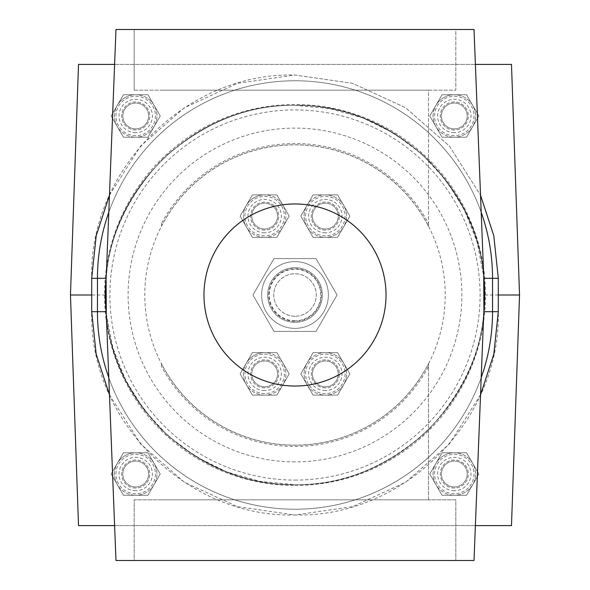 <?xml version="1.0" encoding="UTF-8"?>
<svg xmlns="http://www.w3.org/2000/svg" width="590" height="590" viewBox="0 0 590 590"><rect width="100%" height="100%" fill="white"/><g stroke="black" fill="none" stroke-linecap="round" stroke-linejoin="round"><path stroke-width="0.44" stroke-dasharray="2.95 2.21" d="M442.035 452.781L454.3 452.781A21.24 21.24 0 0 1 472.693 484.641A21.24 21.24 0 0 1 454.3 495.261L442.035 495.261L429.771 474.021L442.035 452.781L466.565 452.781L478.829 474.021L466.565 495.261L478.829 474.021L466.565 452.781L442.035 452.781L435.907 463.401A21.24 21.24 0 0 1 454.3 452.781L466.565 452.781L442.035 452.781L429.771 474.021L442.035 452.781L466.565 452.781L478.829 474.021L466.565 452.781L478.829 474.021L466.565 495.261L442.035 495.261L435.907 484.641A21.24 21.24 0 0 1 435.907 463.401L429.771 474.021L442.035 495.261L454.3 495.261A21.24 21.24 0 0 1 435.907 484.641L442.035 495.261L466.565 495.261L478.829 474.021L466.565 495.261L454.3 495.261L466.565 495.261L454.3 495.261L466.565 495.261L478.829 474.021L466.565 495.261L442.035 495.261L429.771 474.021L442.035 452.781L429.771 474.021L442.035 495.261L454.3 495.261A21.24 21.24 0 0 1 435.907 463.401A21.24 21.24 0 0 1 454.3 452.781L466.565 452.781L478.829 474.021L466.565 452.781L442.035 452.781L429.771 474.021L442.035 495.261L466.565 495.261L478.829 474.021L466.565 452.781L442.035 452.781L454.3 452.781A21.24 21.24 0 0 1 472.693 484.641A21.24 21.24 0 0 1 454.3 495.261L442.035 495.261L429.771 474.021L442.035 452.781M454.3 488.041A14.013 14.013 0 0 1 440.288 474.021A14.013 14.013 0 0 1 454.3 460.008A14.013 14.013 0 0 1 468.312 474.021A14.013 14.013 0 0 1 454.3 488.041A14.013 14.013 0 0 1 440.288 474.021A14.013 14.013 0 0 1 454.3 460.008A14.013 14.013 0 0 1 468.312 474.021A14.013 14.013 0 0 1 454.3 488.041M454.3 493.749A19.721 19.721 0 0 1 434.579 474.021A19.721 19.721 0 0 1 454.3 454.3A19.721 19.721 0 0 1 474.021 474.021A19.721 19.721 0 0 1 454.3 493.749A19.721 19.721 0 0 1 434.579 474.021A19.721 19.721 0 0 1 454.3 454.3A19.721 19.721 0 0 1 474.021 474.021A19.721 19.721 0 0 1 454.3 493.749A19.721 19.721 0 0 1 434.579 474.021A19.721 19.721 0 0 1 454.3 454.3A19.721 19.721 0 0 1 474.021 474.021A19.721 19.721 0 0 1 454.3 493.749A19.721 19.721 0 0 1 434.579 474.021A19.721 19.721 0 0 1 454.3 454.3A19.721 19.721 0 0 1 474.021 474.021A19.721 19.721 0 0 1 454.3 493.749M442.035 94.739L454.3 94.739A21.24 21.24 0 0 1 472.693 126.599A21.24 21.24 0 0 1 454.3 137.219L442.035 137.219L429.771 115.979L442.035 94.739L466.565 94.739L478.829 115.979L466.565 137.219L478.829 115.979L466.565 94.739L442.035 94.739L435.907 105.359A21.24 21.24 0 0 1 454.3 94.739L466.565 94.739L442.035 94.739L429.771 115.979L442.035 94.739L466.565 94.739L478.829 115.979L466.565 94.739L478.829 115.979L466.565 137.219L442.035 137.219L435.907 126.599A21.24 21.24 0 0 1 435.907 105.359L429.771 115.979L442.035 137.219L454.3 137.219A21.24 21.24 0 0 1 435.907 126.599L442.035 137.219L466.565 137.219L478.829 115.979L466.565 137.219L454.3 137.219L466.565 137.219L454.3 137.219L466.565 137.219L478.829 115.979L466.565 137.219L442.035 137.219L429.771 115.979L442.035 94.739L429.771 115.979L442.035 137.219L454.3 137.219A21.24 21.24 0 0 1 435.907 105.359A21.24 21.24 0 0 1 454.3 94.739L466.565 94.739L478.829 115.979L466.565 94.739L442.035 94.739L429.771 115.979L442.035 137.219L466.565 137.219L478.829 115.979L466.565 94.739L442.035 94.739L454.3 94.739A21.24 21.24 0 0 1 472.693 126.599A21.24 21.24 0 0 1 454.3 137.219L442.035 137.219L429.771 115.979L442.035 94.739M454.3 129.992A14.013 14.013 0 0 1 440.288 115.979A14.013 14.013 0 0 1 454.3 101.959A14.013 14.013 0 0 1 468.312 115.979A14.013 14.013 0 0 1 454.3 129.992A14.013 14.013 0 0 1 440.288 115.979A14.013 14.013 0 0 1 454.3 101.959A14.013 14.013 0 0 1 468.312 115.979A14.013 14.013 0 0 1 454.3 129.992M454.3 135.7A19.721 19.721 0 0 1 434.579 115.979A19.721 19.721 0 0 1 454.3 96.251A19.721 19.721 0 0 1 474.021 115.979A19.721 19.721 0 0 1 454.3 135.7A19.721 19.721 0 0 1 434.579 115.979A19.721 19.721 0 0 1 454.3 96.251A19.721 19.721 0 0 1 474.021 115.979A19.721 19.721 0 0 1 454.3 135.7A19.721 19.721 0 0 1 434.579 115.979A19.721 19.721 0 0 1 454.3 96.251A19.721 19.721 0 0 1 474.021 115.979A19.721 19.721 0 0 1 454.3 135.7A19.721 19.721 0 0 1 434.579 115.979A19.721 19.721 0 0 1 454.3 96.251A19.721 19.721 0 0 1 474.021 115.979A19.721 19.721 0 0 1 454.3 135.7M123.435 452.781L135.7 452.781A21.24 21.24 0 0 1 154.093 484.641A21.24 21.24 0 0 1 135.7 495.261L123.435 495.261L111.171 474.021L123.435 452.781L147.965 452.781L160.229 474.021L147.965 495.261L160.229 474.021L147.965 452.781L123.435 452.781L117.307 463.401A21.24 21.24 0 0 1 135.7 452.781L147.965 452.781L123.435 452.781L111.171 474.021L123.435 452.781L147.965 452.781L160.229 474.021L147.965 452.781L160.229 474.021L147.965 495.261L123.435 495.261L117.307 484.641A21.24 21.24 0 0 1 117.307 463.401L111.171 474.021L123.435 495.261L135.7 495.261A21.24 21.24 0 0 1 117.307 484.641L123.435 495.261L147.965 495.261L160.229 474.021L147.965 495.261L135.7 495.261L147.965 495.261L135.7 495.261L147.965 495.261L160.229 474.021L147.965 495.261L123.435 495.261L111.171 474.021L123.435 452.781L111.171 474.021L123.435 495.261L135.7 495.261A21.24 21.24 0 0 1 117.307 463.401A21.24 21.24 0 0 1 135.7 452.781L147.965 452.781L160.229 474.021L147.965 452.781L123.435 452.781L111.171 474.021L123.435 495.261L147.965 495.261L160.229 474.021L147.965 452.781L123.435 452.781L135.7 452.781A21.24 21.24 0 0 1 154.093 484.641A21.24 21.24 0 0 1 135.7 495.261L123.435 495.261L111.171 474.021L123.435 452.781M135.7 488.041A14.013 14.013 0 0 1 121.688 474.021A14.013 14.013 0 0 1 135.7 460.008A14.013 14.013 0 0 1 149.713 474.021A14.013 14.013 0 0 1 135.7 488.041A14.013 14.013 0 0 1 121.688 474.021A14.013 14.013 0 0 1 135.7 460.008A14.013 14.013 0 0 1 149.713 474.021A14.013 14.013 0 0 1 135.7 488.041M135.7 493.749A19.721 19.721 0 0 1 115.979 474.021A19.721 19.721 0 0 1 135.7 454.3A19.721 19.721 0 0 1 155.421 474.021A19.721 19.721 0 0 1 135.7 493.749A19.721 19.721 0 0 1 115.979 474.021A19.721 19.721 0 0 1 135.7 454.3A19.721 19.721 0 0 1 155.421 474.021A19.721 19.721 0 0 1 135.7 493.749A19.721 19.721 0 0 1 115.979 474.021A19.721 19.721 0 0 1 135.7 454.3A19.721 19.721 0 0 1 155.421 474.021A19.721 19.721 0 0 1 135.7 493.749A19.721 19.721 0 0 1 115.979 474.021A19.721 19.721 0 0 1 135.7 454.3A19.721 19.721 0 0 1 155.421 474.021A19.721 19.721 0 0 1 135.7 493.749M123.435 94.739L135.7 94.739A21.24 21.24 0 0 1 154.093 126.599A21.24 21.24 0 0 1 135.7 137.219L123.435 137.219L111.171 115.979L123.435 94.739L147.965 94.739L160.229 115.979L147.965 137.219L160.229 115.979L147.965 94.739L123.435 94.739L117.307 105.359A21.24 21.24 0 0 1 135.7 94.739L147.965 94.739L123.435 94.739L111.171 115.979L123.435 94.739L147.965 94.739L160.229 115.979L147.965 94.739L160.229 115.979L147.965 137.219L123.435 137.219L117.307 126.599A21.24 21.24 0 0 1 117.307 105.359L111.171 115.979L123.435 137.219L135.7 137.219A21.24 21.24 0 0 1 117.307 126.599L123.435 137.219L147.965 137.219L160.229 115.979L147.965 137.219L135.7 137.219L147.965 137.219L135.7 137.219L147.965 137.219L160.229 115.979L147.965 137.219L123.435 137.219L111.171 115.979L123.435 94.739L111.171 115.979L123.435 137.219L135.7 137.219A21.24 21.24 0 0 1 117.307 105.359A21.24 21.24 0 0 1 135.7 94.739L147.965 94.739L160.229 115.979L147.965 94.739L123.435 94.739L111.171 115.979L123.435 137.219L147.965 137.219L160.229 115.979L147.965 94.739L123.435 94.739L135.7 94.739A21.24 21.24 0 0 1 154.093 126.599A21.24 21.24 0 0 1 135.7 137.219L123.435 137.219L111.171 115.979L123.435 94.739M135.7 129.992A14.013 14.013 0 0 1 121.688 115.979A14.013 14.013 0 0 1 135.7 101.959A14.013 14.013 0 0 1 149.713 115.979A14.013 14.013 0 0 1 135.7 129.992A14.013 14.013 0 0 1 121.688 115.979A14.013 14.013 0 0 1 135.7 101.959A14.013 14.013 0 0 1 149.713 115.979A14.013 14.013 0 0 1 135.7 129.992M135.7 135.7A19.721 19.721 0 0 1 115.979 115.979A19.721 19.721 0 0 1 135.7 96.251A19.721 19.721 0 0 1 155.421 115.979A19.721 19.721 0 0 1 135.7 135.7A19.721 19.721 0 0 1 115.979 115.979A19.721 19.721 0 0 1 135.7 96.251A19.721 19.721 0 0 1 155.421 115.979A19.721 19.721 0 0 1 135.7 135.7A19.721 19.721 0 0 1 115.979 115.979A19.721 19.721 0 0 1 135.7 96.251A19.721 19.721 0 0 1 155.421 115.979A19.721 19.721 0 0 1 135.7 135.7A19.721 19.721 0 0 1 115.979 115.979A19.721 19.721 0 0 1 135.7 96.251A19.721 19.721 0 0 1 155.421 115.979A19.721 19.721 0 0 1 135.7 135.7M313.084 352.65L325.341 352.65A21.24 21.24 0 0 1 343.734 384.51A21.24 21.24 0 0 1 325.341 395.13L313.084 395.13L300.819 373.89L313.084 352.65L337.605 352.65L349.87 373.89L337.605 395.13L349.87 373.89L337.605 352.65L313.084 352.65L306.947 363.27A21.24 21.24 0 0 1 325.341 352.65L337.605 352.65L313.084 352.65L300.819 373.89L313.084 352.65L337.605 352.65L349.87 373.89L337.605 352.65L349.87 373.89L337.605 395.13L313.084 395.13L300.819 373.89L306.947 384.51A21.24 21.24 0 0 1 306.947 363.27L300.819 373.89L313.084 395.13L325.341 395.13A21.24 21.24 0 0 1 306.947 384.51L313.084 395.13L337.605 395.13L349.87 373.89L337.605 395.13L325.341 395.13L337.605 395.13L325.341 395.13L337.605 395.13L349.87 373.89L337.605 395.13L313.084 395.13L300.819 373.89L313.084 352.65L300.819 373.89L313.084 395.13L325.341 395.13A21.24 21.24 0 0 1 306.947 363.27A21.24 21.24 0 0 1 325.341 352.65L337.605 352.65L349.87 373.89L337.605 352.65L313.084 352.65L300.819 373.89L313.084 395.13L337.605 395.13L349.87 373.89L337.605 352.65L325.341 352.65A21.24 21.24 0 0 1 343.734 384.51A21.24 21.24 0 0 1 325.341 395.13L313.084 395.13L300.819 373.89L313.084 352.65M325.341 387.903A14.013 14.013 0 0 1 311.328 373.89A14.013 14.013 0 0 1 325.341 359.878A14.013 14.013 0 0 1 339.361 373.89A14.013 14.013 0 0 1 325.341 387.903A14.013 14.013 0 0 1 311.328 373.89A14.013 14.013 0 0 1 325.341 359.878A14.013 14.013 0 0 1 339.361 373.89A14.013 14.013 0 0 1 325.341 387.903M325.341 393.611A19.721 19.721 0 0 1 305.62 373.89A19.721 19.721 0 0 1 325.341 354.17A19.721 19.721 0 0 1 345.069 373.89A19.721 19.721 0 0 1 325.341 393.611A19.721 19.721 0 0 1 305.62 373.89A19.721 19.721 0 0 1 325.341 354.17A19.721 19.721 0 0 1 345.069 373.89A19.721 19.721 0 0 1 325.341 393.611A19.721 19.721 0 0 1 305.62 373.89A19.721 19.721 0 0 1 325.341 354.17A19.721 19.721 0 0 1 345.069 373.89A19.721 19.721 0 0 1 325.341 393.611A19.721 19.721 0 0 1 305.62 373.89A19.721 19.721 0 0 1 325.341 354.17A19.721 19.721 0 0 1 345.069 373.89A19.721 19.721 0 0 1 325.341 393.611M252.395 194.87L264.659 194.87A21.24 21.24 0 0 1 283.053 226.73A21.24 21.24 0 0 1 264.659 237.35L252.395 237.35L240.13 216.11L252.395 194.87L276.917 194.87L289.181 216.11L276.917 237.35L289.181 216.11L283.053 205.49L276.917 194.87L252.395 194.87L246.266 205.49A21.24 21.24 0 0 1 264.659 194.87L252.395 194.87L240.13 216.11L252.395 194.87L276.917 194.87L289.181 216.11L276.917 194.87L289.181 216.11L276.917 237.35L252.395 237.35L246.266 226.73A21.24 21.24 0 0 1 246.266 205.49L240.13 216.11L252.395 237.35L264.659 237.35A21.24 21.24 0 0 1 246.266 226.73L252.395 237.35L276.917 237.35L289.181 216.11L276.917 237.35L264.659 237.35L276.917 237.35L264.659 237.35L276.917 237.35L289.181 216.11L276.917 237.35L252.395 237.35L240.13 216.11L252.395 194.87L240.13 216.11L252.395 237.35L264.659 237.35A21.24 21.24 0 0 1 246.266 205.49A21.24 21.24 0 0 1 264.659 194.87L276.917 194.87L289.181 216.11L276.917 194.87L252.395 194.87L240.13 216.11L252.395 237.35L276.917 237.35L289.181 216.11L276.917 194.87L252.395 194.87L264.659 194.87A21.24 21.24 0 0 1 283.053 226.73A21.24 21.24 0 0 1 264.659 237.35L252.395 237.35L240.13 216.11L252.395 194.87M264.659 230.122A14.013 14.013 0 0 1 250.639 216.11A14.013 14.013 0 0 1 264.659 202.097A14.013 14.013 0 0 1 278.672 216.11A14.013 14.013 0 0 1 264.659 230.122A14.013 14.013 0 0 1 250.639 216.11A14.013 14.013 0 0 1 264.659 202.097A14.013 14.013 0 0 1 278.672 216.11A14.013 14.013 0 0 1 264.659 230.122M264.659 235.83A19.721 19.721 0 0 1 244.931 216.11A19.721 19.721 0 0 1 264.659 196.389A19.721 19.721 0 0 1 284.38 216.11A19.721 19.721 0 0 1 264.659 235.83A19.721 19.721 0 0 1 244.931 216.11A19.721 19.721 0 0 1 264.659 196.389A19.721 19.721 0 0 1 284.38 216.11A19.721 19.721 0 0 1 264.659 235.83A19.721 19.721 0 0 1 244.931 216.11A19.721 19.721 0 0 1 264.659 196.389A19.721 19.721 0 0 1 284.38 216.11A19.721 19.721 0 0 1 264.659 235.83A19.721 19.721 0 0 1 244.931 216.11A19.721 19.721 0 0 1 264.659 196.389A19.721 19.721 0 0 1 284.38 216.11A19.721 19.721 0 0 1 264.659 235.83M252.395 352.65L264.659 352.65A21.24 21.24 0 0 1 283.053 384.51A21.24 21.24 0 0 1 264.659 395.13L252.395 395.13L240.13 373.89L252.395 352.65L276.917 352.65L289.181 373.89L276.917 395.13L289.181 373.89L283.053 363.27L276.917 352.65L252.395 352.65L246.266 363.27A21.24 21.24 0 0 1 264.659 352.65L252.395 352.65L240.13 373.89L252.395 352.65L276.917 352.65L289.181 373.89L276.917 352.65L289.181 373.89L276.917 395.13L252.395 395.13L246.266 384.51A21.24 21.24 0 0 1 246.266 363.27L240.13 373.89L252.395 395.13L264.659 395.13A21.24 21.24 0 0 1 246.266 384.51L252.395 395.13L276.917 395.13L289.181 373.89L276.917 395.13L264.659 395.13L276.917 395.13L264.659 395.13L276.917 395.13L289.181 373.89L276.917 395.13L252.395 395.13L240.13 373.89L252.395 352.65L240.13 373.89L252.395 395.13L264.659 395.13A21.24 21.24 0 0 1 246.266 363.27A21.24 21.24 0 0 1 264.659 352.65L276.917 352.65L289.181 373.89L276.917 352.65L252.395 352.65L240.13 373.89L252.395 395.13L276.917 395.13L289.181 373.89L276.917 352.65L252.395 352.65L264.659 352.65A21.24 21.24 0 0 1 283.053 384.51A21.24 21.24 0 0 1 264.659 395.13L252.395 395.13L240.13 373.89L252.395 352.65M264.659 387.903A14.013 14.013 0 0 1 250.639 373.89A14.013 14.013 0 0 1 264.659 359.878A14.013 14.013 0 0 1 278.672 373.89A14.013 14.013 0 0 1 264.659 387.903A14.013 14.013 0 0 1 250.639 373.89A14.013 14.013 0 0 1 264.659 359.878A14.013 14.013 0 0 1 278.672 373.89A14.013 14.013 0 0 1 264.659 387.903M264.659 393.611A19.721 19.721 0 0 1 244.931 373.89A19.721 19.721 0 0 1 264.659 354.17A19.721 19.721 0 0 1 284.38 373.89A19.721 19.721 0 0 1 264.659 393.611A19.721 19.721 0 0 1 244.931 373.89A19.721 19.721 0 0 1 264.659 354.17A19.721 19.721 0 0 1 284.38 373.89A19.721 19.721 0 0 1 264.659 393.611A19.721 19.721 0 0 1 244.931 373.89A19.721 19.721 0 0 1 264.659 354.17A19.721 19.721 0 0 1 284.38 373.89A19.721 19.721 0 0 1 264.659 393.611A19.721 19.721 0 0 1 244.931 373.89A19.721 19.721 0 0 1 264.659 354.17A19.721 19.721 0 0 1 284.38 373.89A19.721 19.721 0 0 1 264.659 393.611M313.084 194.87L325.341 194.87A21.24 21.24 0 0 1 343.734 226.73A21.24 21.24 0 0 1 325.341 237.35L313.084 237.35L300.819 216.11L313.084 194.87L337.605 194.87L349.87 216.11L337.605 237.35L349.87 216.11L337.605 194.87L313.084 194.87L306.947 205.49A21.24 21.24 0 0 1 325.341 194.87L337.605 194.87L313.084 194.87L300.819 216.11L313.084 194.87L337.605 194.87L349.87 216.11L337.605 194.87L349.87 216.11L337.605 237.35L313.084 237.35L300.819 216.11L306.947 226.73A21.24 21.24 0 0 1 306.947 205.49L300.819 216.11L313.084 237.35L325.341 237.35A21.24 21.24 0 0 1 306.947 226.73L313.084 237.35L337.605 237.35L349.87 216.11L337.605 237.35L325.341 237.35L337.605 237.35L325.341 237.35L337.605 237.35L349.87 216.11L337.605 237.35L313.084 237.35L300.819 216.11L313.084 194.87L300.819 216.11L313.084 237.35L325.341 237.35A21.24 21.24 0 0 1 306.947 205.49A21.24 21.24 0 0 1 325.341 194.87L337.605 194.87L349.87 216.11L337.605 194.87L313.084 194.87L300.819 216.11L313.084 237.35L337.605 237.35L349.87 216.11L337.605 194.87L325.341 194.87A21.24 21.24 0 0 1 343.734 226.73A21.24 21.24 0 0 1 325.341 237.35L313.084 237.35L300.819 216.11L313.084 194.87M325.341 230.122A14.013 14.013 0 0 1 311.328 216.11A14.013 14.013 0 0 1 325.341 202.097A14.013 14.013 0 0 1 339.361 216.11A14.013 14.013 0 0 1 325.341 230.122A14.013 14.013 0 0 1 311.328 216.11A14.013 14.013 0 0 1 325.341 202.097A14.013 14.013 0 0 1 339.361 216.11A14.013 14.013 0 0 1 325.341 230.122M325.341 235.83A19.721 19.721 0 0 1 305.62 216.11A19.721 19.721 0 0 1 325.341 196.389A19.721 19.721 0 0 1 345.069 216.11A19.721 19.721 0 0 1 325.341 235.83A19.721 19.721 0 0 1 305.62 216.11A19.721 19.721 0 0 1 325.341 196.389A19.721 19.721 0 0 1 345.069 216.11A19.721 19.721 0 0 1 325.341 235.83A19.721 19.721 0 0 1 305.62 216.11A19.721 19.721 0 0 1 325.341 196.389A19.721 19.721 0 0 1 345.069 216.11A19.721 19.721 0 0 1 325.341 235.83A19.721 19.721 0 0 1 305.62 216.11A19.721 19.721 0 0 1 325.341 196.389A19.721 19.721 0 0 1 345.069 216.11A19.721 19.721 0 0 1 325.341 235.83M273.981 331.41L295 331.41L273.981 331.41L252.955 295L273.981 331.41L316.019 331.41L337.045 295L316.019 331.41L273.981 331.41L252.955 295L273.981 258.59L252.955 295L273.981 331.41L252.955 295L273.981 258.59L295 258.59L273.981 258.59L252.955 295L273.981 258.59L316.019 258.59L337.045 295L316.019 258.59L273.981 258.59L316.019 258.59L337.045 295L316.019 331.41L337.045 295L316.019 258.59L273.981 258.59L252.955 295L273.981 331.41L316.019 331.41L337.045 295L316.019 258.59L337.045 295L316.019 331.41L295 331.41L316.019 331.41L337.045 295L316.019 258.59L273.981 258.59L316.019 258.59L337.045 295L316.019 331.41L273.981 331.41L252.955 295L273.981 258.59L252.955 295L273.981 331.41L295 331.41L273.981 331.41M295 328.379A33.379 33.379 0 0 1 261.621 295A33.379 33.379 0 0 1 295 261.621A33.379 33.379 0 0 1 328.379 295A33.379 33.379 0 0 1 295 328.379A33.379 33.379 0 0 1 261.621 295A33.379 33.379 0 0 1 295 261.621A33.379 33.379 0 0 1 328.379 295A33.379 33.379 0 0 1 295 328.379M295 322.31A27.31 27.31 0 0 1 267.69 295A27.31 27.31 0 0 1 295 267.69A27.31 27.31 0 0 1 322.31 295A27.31 27.31 0 0 1 295 322.31A27.31 27.31 0 0 1 267.69 295A27.31 27.31 0 0 1 295 267.69A27.31 27.31 0 0 1 322.31 295A27.31 27.31 0 0 1 295 322.31A27.31 27.31 0 0 1 267.69 295A27.31 27.31 0 0 1 295 267.69A27.31 27.31 0 0 1 322.31 295A27.31 27.31 0 0 1 295 322.31A27.31 27.31 0 0 1 267.69 295A27.31 27.31 0 0 1 295 267.69A27.31 27.31 0 0 1 322.31 295A27.31 27.31 0 0 1 295 322.31M295 321.277A26.277 26.277 0 0 1 268.723 295A26.277 26.277 0 0 1 295 268.723A26.277 26.277 0 0 1 321.277 295A26.277 26.277 0 0 1 295 321.277A26.277 26.277 0 0 1 268.723 295A26.277 26.277 0 0 1 295 268.723A26.277 26.277 0 0 1 321.277 295A26.277 26.277 0 0 1 295 321.277M483.719 276.319C479.736 230.992 459.271 190.371 422.322 154.455C382.94 121.223 340.496 104.858 295 105.359C390.145 103.294 477.561 182.9 483.911 278.31L483.911 311.69C477.635 406.768 390.337 486.765 295 484.641C199.855 486.706 112.439 407.1 106.089 311.69L106.089 278.31C112.366 183.232 199.663 103.235 295 105.359C390.145 103.294 477.561 182.9 483.911 278.31C477.635 183.232 390.337 103.235 295 105.359C199.855 103.294 112.439 182.9 106.089 278.31L106.089 311.69C112.366 406.768 199.663 486.765 295 484.641C199.855 486.706 112.439 407.1 106.089 311.69L106.089 278.31C112.366 183.232 199.663 103.235 295 105.359C246.598 104.71 201.898 123.222 160.9 160.9C123.222 201.898 104.71 246.598 105.359 295C104.71 343.402 123.222 388.102 160.9 429.1C201.898 466.779 246.598 485.29 295 484.641C390.145 486.706 477.561 407.1 483.911 311.69C477.635 406.768 390.337 486.765 295 484.641C343.402 485.29 388.102 466.779 429.1 429.1C466.779 388.102 485.29 343.402 484.641 295C485.29 246.598 466.779 201.898 429.1 160.9C388.102 123.222 343.402 104.71 295 105.359C249.504 104.858 207.061 121.223 167.678 154.455C130.729 190.371 110.264 230.992 106.281 276.319L115.979 29.5L474.021 29.5L483.719 276.319L477.126 242.143L464.345 209.642L445.929 180.179L422.293 154.425L394.526 133.569L363.211 118.044L329.781 108.575L295 105.359C199.855 103.294 112.439 182.9 106.089 278.31L97.453 278.31L106.089 278.31L97.453 278.31L97.453 311.69A197.547 197.547 0 0 0 295 509.236A197.547 197.547 0 0 0 492.547 311.69L498.299 311.69L492.547 311.69L498.299 311.69L498.299 278.31L492.547 278.31L498.299 278.31L492.547 278.31L492.547 311.69L483.911 311.69L483.911 278.31L483.911 311.69L492.547 311.69L492.547 278.31L492.547 311.69A197.547 197.547 0 0 1 295 509.236A197.547 197.547 0 0 0 492.547 311.69L483.911 311.69C477.561 407.1 390.145 486.706 295 484.641C249.504 485.142 207.061 468.777 167.678 435.545C130.729 399.629 110.264 359.008 106.281 313.681L112.874 347.857L125.655 380.358L144.071 409.821L167.708 435.575L195.474 456.431L226.789 471.956L260.219 481.425L295 484.641C340.496 485.142 382.94 468.777 422.322 435.545C459.271 399.629 479.736 359.008 483.719 313.681L474.021 560.5L115.979 560.5L106.281 313.681M161.49 226.331A150.133 150.133 0 0 1 428.51 226.331L428.51 90.189L161.49 90.189L428.51 90.189L428.51 223.477A151.46 151.46 0 0 0 161.49 223.477L161.49 226.184A150.199 150.199 0 0 1 428.51 226.184A150.199 150.199 0 0 1 295 445.199A150.199 150.199 0 0 1 161.49 226.184L161.49 223.477M295 203.97A91.03 91.03 0 0 1 386.03 295A91.03 91.03 0 0 1 295 386.03A91.03 91.03 0 0 1 203.97 295A91.03 91.03 0 0 1 295 203.97M295 480.09A185.09 185.09 0 0 0 480.09 295A185.09 185.09 0 0 0 295 109.91A185.09 185.09 0 0 0 109.91 295A185.09 185.09 0 0 0 295 480.09M295 485.496A190.496 190.496 0 0 0 485.496 295A190.496 190.496 0 0 0 295 104.504A190.496 190.496 0 0 0 104.504 295A190.496 190.496 0 0 0 295 485.496M161.49 366.523L161.49 363.669A150.133 150.133 0 0 0 428.51 363.669L428.51 499.811L161.49 499.811L428.51 499.811L428.51 366.523A151.46 151.46 0 0 1 161.49 366.523L161.49 363.669M295 461.889A166.889 166.889 0 0 1 128.111 295A166.889 166.889 0 0 1 295 128.111A166.889 166.889 0 0 1 461.889 295A166.889 166.889 0 0 1 295 461.889M70.461 295L78.514 525.609L511.486 525.609L519.539 295L511.486 64.391L78.514 64.391L70.461 295M428.51 226.331L428.51 223.477M428.51 363.669L428.51 366.523M134.181 90.189L455.819 90.189L455.819 29.5L134.181 29.5L455.819 29.5L455.819 90.189L134.181 90.189L134.181 29.5L134.181 90.189M134.181 560.5L455.819 560.5L134.181 560.5L134.181 499.811L455.819 499.811L455.819 560.5L455.819 499.811L134.181 499.811L134.181 560.5M114.608 525.609L475.393 525.609M114.608 64.391L475.393 64.391M105.359 295L91.701 295M498.299 295L484.641 295M454.3 490.71A16.69 16.69 0 0 1 437.61 474.021A16.69 16.69 0 0 1 454.3 457.331A16.69 16.69 0 0 1 470.99 474.021A16.69 16.69 0 0 1 454.3 490.71M454.3 486.92A12.899 12.899 0 0 1 441.401 474.021A12.899 12.899 0 0 1 454.3 461.129A12.899 12.899 0 0 1 467.199 474.021A12.899 12.899 0 0 1 454.3 486.92A12.899 12.899 0 0 1 441.401 474.021A12.899 12.899 0 0 1 454.3 461.129A12.899 12.899 0 0 1 467.199 474.021A12.899 12.899 0 0 1 454.3 486.92M454.3 132.669A16.69 16.69 0 0 1 437.61 115.979A16.69 16.69 0 0 1 454.3 99.29A16.69 16.69 0 0 1 470.99 115.979A16.69 16.69 0 0 1 454.3 132.669M454.3 128.871A12.899 12.899 0 0 1 441.401 115.979A12.899 12.899 0 0 1 454.3 103.08A12.899 12.899 0 0 1 467.199 115.979A12.899 12.899 0 0 1 454.3 128.871A12.899 12.899 0 0 1 441.401 115.979A12.899 12.899 0 0 1 454.3 103.08A12.899 12.899 0 0 1 467.199 115.979A12.899 12.899 0 0 1 454.3 128.871M135.7 490.71A16.69 16.69 0 0 1 119.01 474.021A16.69 16.69 0 0 1 135.7 457.331A16.69 16.69 0 0 1 152.39 474.021A16.69 16.69 0 0 1 135.7 490.71M135.7 486.92A12.899 12.899 0 0 1 122.801 474.021A12.899 12.899 0 0 1 135.7 461.129A12.899 12.899 0 0 1 148.599 474.021A12.899 12.899 0 0 1 135.7 486.92A12.899 12.899 0 0 1 122.801 474.021A12.899 12.899 0 0 1 135.7 461.129A12.899 12.899 0 0 1 148.599 474.021A12.899 12.899 0 0 1 135.7 486.92M135.7 132.669A16.69 16.69 0 0 1 119.01 115.979A16.69 16.69 0 0 1 135.7 99.29A16.69 16.69 0 0 1 152.39 115.979A16.69 16.69 0 0 1 135.7 132.669M135.7 128.871A12.899 12.899 0 0 1 122.801 115.979A12.899 12.899 0 0 1 135.7 103.08A12.899 12.899 0 0 1 148.599 115.979A12.899 12.899 0 0 1 135.7 128.871A12.899 12.899 0 0 1 122.801 115.979A12.899 12.899 0 0 1 135.7 103.08A12.899 12.899 0 0 1 148.599 115.979A12.899 12.899 0 0 1 135.7 128.871M325.341 390.58A16.69 16.69 0 0 1 308.651 373.89A16.69 16.69 0 0 1 325.341 357.201A16.69 16.69 0 0 1 342.03 373.89A16.69 16.69 0 0 1 325.341 390.58M325.341 386.789A12.899 12.899 0 0 1 312.449 373.89A12.899 12.899 0 0 1 325.341 360.999A12.899 12.899 0 0 1 338.24 373.89A12.899 12.899 0 0 1 325.341 386.789A12.899 12.899 0 0 1 312.449 373.89A12.899 12.899 0 0 1 325.341 360.999A12.899 12.899 0 0 1 338.24 373.89A12.899 12.899 0 0 1 325.341 386.789M264.659 232.799A16.69 16.69 0 0 1 247.97 216.11A16.69 16.69 0 0 1 264.659 199.42A16.69 16.69 0 0 1 281.349 216.11A16.69 16.69 0 0 1 264.659 232.799M264.659 229.001A12.899 12.899 0 0 1 251.76 216.11A12.899 12.899 0 0 1 264.659 203.211A12.899 12.899 0 0 1 277.551 216.11A12.899 12.899 0 0 1 264.659 229.001A12.899 12.899 0 0 1 251.76 216.11A12.899 12.899 0 0 1 264.659 203.211A12.899 12.899 0 0 1 277.551 216.11A12.899 12.899 0 0 1 264.659 229.001M264.659 390.58A16.69 16.69 0 0 1 247.97 373.89A16.69 16.69 0 0 1 264.659 357.201A16.69 16.69 0 0 1 281.349 373.89A16.69 16.69 0 0 1 264.659 390.58M264.659 386.789A12.899 12.899 0 0 1 251.76 373.89A12.899 12.899 0 0 1 264.659 360.999A12.899 12.899 0 0 1 277.551 373.89A12.899 12.899 0 0 1 264.659 386.789A12.899 12.899 0 0 1 251.76 373.89A12.899 12.899 0 0 1 264.659 360.999A12.899 12.899 0 0 1 277.551 373.89A12.899 12.899 0 0 1 264.659 386.789M325.341 232.799A16.69 16.69 0 0 1 308.651 216.11A16.69 16.69 0 0 1 325.341 199.42A16.69 16.69 0 0 1 342.03 216.11A16.69 16.69 0 0 1 325.341 232.799M325.341 229.001A12.899 12.899 0 0 1 312.449 216.11A12.899 12.899 0 0 1 325.341 203.211A12.899 12.899 0 0 1 338.24 216.11A12.899 12.899 0 0 1 325.341 229.001A12.899 12.899 0 0 1 312.449 216.11A12.899 12.899 0 0 1 325.341 203.211A12.899 12.899 0 0 1 338.24 216.11A12.899 12.899 0 0 1 325.341 229.001M295 320.79A25.79 25.79 0 0 1 269.21 295A25.79 25.79 0 0 1 295 269.21A25.79 25.79 0 0 1 320.79 295A25.79 25.79 0 0 1 295 320.79M295 316.24A21.24 21.24 0 0 1 273.76 295A21.24 21.24 0 0 1 295 273.76A21.24 21.24 0 0 1 316.24 295A21.24 21.24 0 0 1 295 316.24A21.24 21.24 0 0 1 273.76 295A21.24 21.24 0 0 1 295 273.76A21.24 21.24 0 0 1 316.24 295A21.24 21.24 0 0 1 295 316.24M106.089 311.69L91.701 311.69L106.089 311.69L97.453 311.69L97.453 278.31L91.701 278.31L97.453 278.31A197.547 197.547 0 0 1 295 80.764A197.547 197.547 0 0 1 492.547 278.31L483.911 278.31L492.547 278.31A197.547 197.547 0 0 0 295 80.764A197.547 197.547 0 0 1 481.204 212.348M108.796 377.652A197.547 197.547 0 0 0 295 509.236A197.547 197.547 0 0 1 97.453 311.69L97.453 278.31A197.547 197.547 0 0 1 295 80.764A197.547 197.547 0 0 1 492.547 278.31L483.911 278.31M109.467 394.799L140.634 443.982L184.471 482.31L237.372 506.648L295 514.989C186.366 517.784 88.898 420.323 91.701 311.69L97.453 311.69A197.547 197.547 0 0 0 481.204 377.652M108.796 212.348A197.547 197.547 0 0 1 295 80.764A197.547 197.547 0 0 0 97.453 278.31L91.701 278.31L91.701 311.69M109.467 195.202L140.634 146.018L184.471 107.69L237.372 83.352L295 75.011L352.628 83.352L405.529 107.69L449.366 146.018L480.533 195.202L449.366 146.018L405.529 107.69L352.628 83.352L295 75.011C186.366 72.216 88.898 169.677 91.701 278.31M480.533 394.799L449.366 443.982L405.529 482.31L352.628 506.648L295 514.989C403.634 517.784 501.102 420.323 498.299 311.69"/><path stroke-width="0.89" d="M481.204 212.348A197.547 197.547 0 0 1 492.547 278.31L498.299 278.31L493.808 235.816L480.533 195.202L493.808 235.816L498.299 278.31L498.299 311.69L483.911 311.69L483.719 276.319A189.641 189.641 0 0 1 483.719 313.681L474.021 560.5L115.979 560.5L106.281 313.681A189.641 189.641 0 0 1 106.281 276.319L115.979 29.5L474.021 29.5L483.719 276.319M295 386.03A91.03 91.03 0 0 0 386.03 295A91.03 91.03 0 0 0 295 203.97A91.03 91.03 0 0 0 203.97 295A91.03 91.03 0 0 0 295 386.03M109.467 195.202L96.192 235.816L91.701 278.31L106.089 278.31L106.281 313.681M91.701 295L70.461 295L78.514 525.609L114.608 525.609M475.393 525.609L511.486 525.609L519.539 295L511.486 64.391L475.393 64.391M70.461 295L78.514 64.391L114.608 64.391M519.539 295L498.299 295M109.467 394.799L96.192 354.184L91.701 311.69L97.453 311.69A197.547 197.547 0 0 0 108.796 377.652M481.204 377.652A197.547 197.547 0 0 0 492.547 311.69L492.547 278.31L483.911 278.31M108.796 212.348A197.547 197.547 0 0 0 97.453 278.31L97.453 311.69L106.089 311.69M480.533 394.799L493.808 354.184L498.299 311.69M91.701 278.31L91.701 311.69"/></g></svg>
